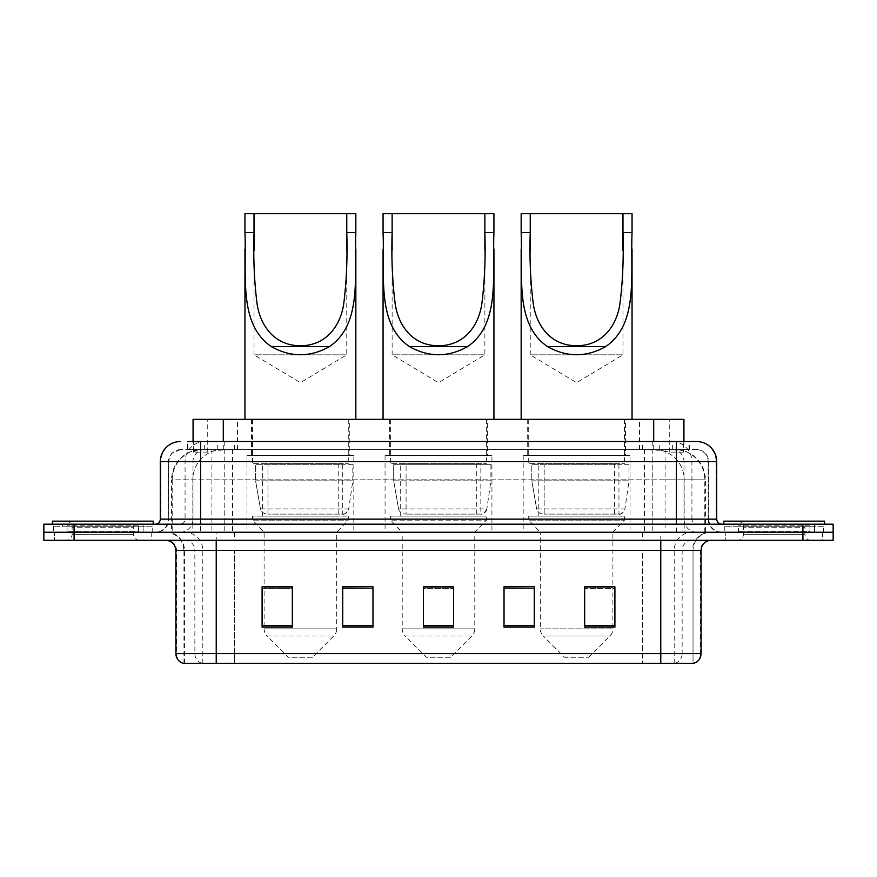 <?xml version="1.0" encoding="UTF-8"?>
<svg xmlns="http://www.w3.org/2000/svg" width="877" height="877" viewBox="0 0 877 877"><rect width="100%" height="100%" fill="white"/><g stroke="black" fill="none" stroke-linecap="round" stroke-linejoin="round"><path stroke-width="0.66" stroke-dasharray="4.38 3.29" d="M630.026 455.634L523.174 455.634L630.026 455.634L630.026 532.251L523.174 532.251L630.026 532.251M523.174 455.634L523.174 532.251M491.931 455.634L385.069 455.634L491.931 455.634L491.931 532.251L385.069 532.251L491.931 532.251M385.069 455.634L385.069 532.251M353.826 455.634L246.974 455.634L353.826 455.634L353.826 532.251L246.974 532.251L353.826 532.251M246.974 455.634L246.974 532.251M674.369 449.583L664.558 449.583L679.62 449.956C683.413 451.085 684.707 451.808 683.479 452.115L669.261 452.115L661.159 450.372L644.474 449.627L232.526 449.627L215.841 450.372L207.739 452.115L193.521 452.115L193.061 441.526L689.497 441.526L200.603 441.526M683.939 419.349L193.061 419.349M677.899 449.715A30.246 30.246 0 0 1 705.415 479.829L705.415 532.251L171.585 532.251L705.415 532.251M193.061 451.918L199.101 449.715L212.442 449.583L202.631 449.583M199.101 449.715A30.246 30.246 0 0 0 171.585 479.829L172.199 479.829L172.199 532.251M349.287 419.349L251.513 419.349L349.287 419.349L349.287 455.634L251.513 455.634L349.287 455.634M251.513 419.349L251.513 455.634M487.393 419.349L389.607 419.349L487.393 419.349L487.393 455.634L389.607 455.634L487.393 455.634M389.607 419.349L389.607 455.634M625.487 419.349L527.713 419.349L625.487 419.349L625.487 455.634L527.713 455.634L625.487 455.634M527.713 419.349L527.713 455.634M683.939 441.526L683.479 452.115L683.479 419.349M212.442 449.583L664.558 449.583M187.503 449.583L689.497 449.583L187.503 449.583L187.503 441.526L204.922 441.526A20.16 19.853 -90 0 0 185.069 461.686L185.069 519.14L160.283 519.14M696.557 449.583L180.443 449.583L696.557 449.583A12.092 12.092 0 0 1 708.66 461.686L708.66 519.14L185.069 519.14A5.043 4.966 90 0 1 180.103 524.183L721.76 524.183L180.103 524.183M160.283 461.686L708.66 461.686L168.34 461.686L168.34 519.14A13.1 13.1 0 0 1 155.24 532.251L721.76 532.251L155.24 532.251M814.503 524.183L733.863 524.183L814.503 524.183L814.503 532.251L733.863 532.251L814.503 532.251L814.503 526.2L733.863 526.2L814.503 526.2M733.863 524.183L733.863 526.2M143.137 524.183L62.497 524.183L143.137 524.183L143.137 532.251L62.497 532.251L143.137 532.251L143.137 526.2L62.497 526.2L143.137 526.2M62.497 524.183L62.497 526.2M802.904 540.309L43.85 540.309L43.85 524.183L833.15 524.183L833.15 532.251L802.904 532.251L833.15 532.251L833.15 540.309L802.904 540.309L802.904 532.251L74.096 532.251L802.904 532.251L802.904 524.183M43.85 532.251L74.096 532.251L43.85 532.251M652.225 441.526L652.225 461.686L716.103 461.686A20.16 19.853 90 0 0 696.25 441.526L204.922 441.526M151.206 532.251L151.206 540.309L54.44 540.309L151.206 540.309L54.44 540.309L151.206 540.309L151.206 532.251L54.44 532.251L54.44 540.309L54.44 532.251L151.206 532.251M822.56 532.251L822.56 540.309L725.794 540.309L822.56 540.309L725.794 540.309L822.56 540.309L822.56 532.251L725.794 532.251L725.794 540.309L725.794 532.251L822.56 532.251M152.214 526.2L53.431 526.2L152.214 526.2L152.214 532.251L53.431 532.251L152.214 532.251M53.431 526.2L53.431 532.251M823.569 526.2L724.786 526.2L823.569 526.2L823.569 532.251L724.786 532.251L823.569 532.251M724.786 526.2L724.786 532.251M183.161 663.297L693.027 663.297L693.027 550.394A18.143 18.143 0 0 1 711.181 532.251L165.819 532.251L711.181 532.251M183.973 663.297L183.973 550.394L701.096 550.394M660.776 540.309L165.819 540.309L660.776 540.309M733.863 532.251L814.503 532.251L733.863 532.251M62.497 532.251L143.137 532.251L62.497 532.251M584.663 586.987L614.909 586.987L614.909 627.11L614.909 586.779L614.909 627.11L584.663 627.11L584.663 586.987L584.663 627.11L614.909 627.11L614.909 587.184L614.909 627.11L614.909 588.39L584.663 588.39L584.663 586.779L584.663 627.11L584.663 586.779L614.909 586.779L584.663 586.779L612.891 586.779L612.891 532.251L540.309 532.251L540.309 628.875A10.085 10.085 0 0 0 543.269 636L609.943 636L543.269 636L564.503 657.246L588.697 657.246L564.503 657.246M534.268 625.707L534.268 586.779L534.268 627.11L504.023 627.11L504.023 586.987L504.023 627.11L534.268 627.11L534.268 587.184L534.268 627.11L534.268 588.39L504.023 588.39L504.023 586.779L504.023 627.11L504.023 586.987L504.023 627.11L504.023 588.39L534.268 588.39L534.268 586.987L534.268 625.707L504.023 625.707L504.023 627.11L534.268 627.11L534.268 586.987L504.023 586.987L504.023 625.707M292.337 586.987L262.091 586.987L262.091 627.11L292.337 627.11L292.337 586.779L292.337 627.11L262.091 627.11L262.091 586.987L262.091 627.11L292.337 627.11L292.337 587.184L292.337 627.11L292.337 588.39L262.091 588.39L262.091 627.11L262.091 586.987L262.091 627.11L262.091 588.39L292.337 588.39L292.337 586.779L262.091 586.779L292.337 586.779L264.109 586.779L264.109 532.251L252.51 520.149L348.279 520.149L252.51 520.149L252.51 516.115L348.279 516.115L252.51 516.115M372.977 625.707L372.977 586.779L372.977 627.11L342.732 627.11L342.732 586.987L342.732 627.11L372.977 627.11L372.977 587.184L372.977 627.11L372.977 588.39L342.732 588.39L342.732 586.779L342.732 627.11L342.732 586.987L342.732 627.11L342.732 588.39L372.977 588.39L372.977 586.987L372.977 625.707L342.732 625.707L342.732 627.11L372.977 627.11L372.977 586.987L342.732 586.987L342.732 625.707M453.617 625.707L453.617 586.779L453.617 627.11L423.383 627.11L423.383 586.987L423.383 627.11L453.617 627.11L453.617 587.184L453.617 627.11L453.617 588.39L423.383 588.39L423.383 627.11L423.383 586.779L453.617 586.779L423.383 586.779L453.617 586.779L453.617 625.707L423.383 625.707M692.545 663.297L693.839 663.297M372.977 586.779L342.732 586.779L372.977 586.779M534.268 586.779L504.023 586.779L534.268 586.779M453.617 588.39L453.617 587.184L453.617 588.39L423.383 588.39L423.383 627.11L453.617 627.11L453.617 588.39M614.909 588.39L614.909 587.184L614.909 588.39L584.663 588.39L584.663 627.11L614.909 627.11L614.909 588.39M453.617 586.987L423.383 586.987M139.596 532.251L66.049 532.251L139.596 532.251A1.009 1.009 0 0 1 138.588 531.243L67.058 531.243L138.588 531.243L138.588 525.191A1.009 1.009 0 0 1 139.596 524.183L66.049 524.183L139.596 524.183M66.049 532.251A1.009 1.009 0 0 0 67.058 531.243L67.058 525.191A1.009 1.009 0 0 0 66.049 524.183M153.223 524.183L52.423 524.183L153.223 524.183M66.049 540.309L139.596 540.309L66.049 540.309A6.051 6.051 0 0 0 72.1 534.268L72.1 527.209L133.545 527.209L72.1 527.209A6.051 6.051 0 0 0 66.049 521.157L139.596 521.157L66.049 521.157M139.596 540.309A6.051 6.051 0 0 1 133.545 534.268L133.545 527.209A6.051 6.051 0 0 1 139.596 521.157M52.423 521.157L153.223 521.157M254.023 250.844L254.023 354.834L346.766 354.834L254.023 354.834L300.394 382.69L346.766 354.834L346.766 250.636M312.497 657.246L288.303 657.246L267.057 636L333.731 636L267.057 636A10.085 10.085 0 0 1 264.109 628.875L336.691 628.875A10.085 10.085 0 0 1 333.731 636L312.497 657.246L288.303 657.246M348.279 516.115L348.279 520.149L336.691 532.251L264.109 532.251L336.691 532.251L336.691 628.875L264.109 628.875L264.109 586.987M262.596 463.703L338.204 463.703L262.596 463.703L262.596 516.115L338.204 516.115L262.596 516.115M338.204 463.703L338.204 516.115M252.51 419.349L348.279 419.349L252.51 419.349L252.51 463.703L348.279 463.703L252.51 463.703M348.279 419.349L348.279 463.703M244.957 232.58L244.957 249.101M355.843 419.349L244.957 419.349L355.843 419.349M355.843 232.58L355.843 248.98M244.957 213.703L355.843 213.703M342.743 514.108L342.732 514.108A6.051 6.051 90 0 0 348.728 508.923L260.458 508.923C261.653 512.387 264.163 514.108 267.956 514.108L267.967 464.711L267.967 514.108C264.174 514.119 261.664 512.398 260.458 508.923L255.602 480.837L255.602 464.711L352.817 464.711L352.817 480.837L255.602 480.837L260.458 508.923L348.728 508.923C346.152 513.286 344.157 515.007 342.743 514.108L267.956 514.108L342.743 514.108L342.732 464.711L267.967 464.711L342.732 464.711M352.817 464.711L255.602 464.711L267.967 464.711L255.602 464.711L255.602 480.837L352.817 480.837L348.728 508.923M392.129 250.844L392.129 354.834L484.871 354.834L392.129 354.834L438.5 382.69L484.871 354.834L484.871 250.636M450.592 657.246L426.408 657.246L405.163 636L471.837 636L405.163 636A10.085 10.085 0 0 1 402.214 628.875L474.786 628.875A10.085 10.085 0 0 1 471.837 636L450.592 657.246L426.408 657.246M474.786 532.251L402.214 532.251L402.214 628.875L474.786 628.875L474.786 532.251L486.384 520.149L390.616 520.149L486.384 520.149L486.384 516.115L390.616 516.115L390.616 520.149L402.214 532.251L474.786 532.251M400.701 463.703L476.299 463.703L400.701 463.703L400.701 516.115L476.299 516.115L400.701 516.115M476.299 463.703L476.299 516.115M390.616 419.349L486.384 419.349L390.616 419.349L390.616 463.703L486.384 463.703L390.616 463.703M486.384 419.349L486.384 463.703M383.063 232.58L383.063 249.101M493.937 419.349L383.063 419.349L493.937 419.349M493.937 232.58L493.937 248.98M383.063 213.703L493.937 213.703M390.616 516.115L486.384 516.115M480.837 464.711L406.073 464.711L480.837 464.711L480.837 514.108L406.062 514.108L480.837 514.108A6.051 6.051 90 0 0 486.834 508.923L398.564 508.923C399.759 512.387 402.258 514.108 406.062 514.108L406.073 464.711L406.073 514.108C402.269 514.119 399.769 512.398 398.564 508.923L393.696 480.837L393.696 464.711L490.923 464.711L490.923 480.837L393.696 480.837L398.564 508.923L486.834 508.923C484.257 513.286 482.262 515.007 480.848 514.108L406.062 514.108L480.848 514.108M490.923 464.711L393.696 464.711L406.073 464.711L393.696 464.711L393.696 480.837L490.923 480.837L486.834 508.923M530.234 250.844L530.234 354.834L622.977 354.834L530.234 354.834L576.606 382.69L622.977 354.834L622.977 250.636M588.697 657.246L609.943 636A10.085 10.085 0 0 0 612.891 628.875L540.309 628.875L612.891 628.875L612.891 586.987M612.891 532.251L624.49 520.149L528.721 520.149L624.49 520.149L624.49 516.115L528.721 516.115L528.721 520.149L540.309 532.251L612.891 532.251M538.796 463.703L614.404 463.703L538.796 463.703L538.796 516.115L614.404 516.115L538.796 516.115M614.404 463.703L614.404 516.115M528.721 419.349L624.49 419.349L528.721 419.349L528.721 463.703L624.49 463.703L528.721 463.703M624.49 419.349L624.49 463.703M521.157 232.58L521.157 249.101M632.043 419.349L521.157 419.349L632.043 419.349M632.043 232.58L632.043 248.98M521.157 213.703L632.043 213.703M528.721 516.115L624.49 516.115M618.954 514.108L618.943 514.108A6.051 6.051 90 0 0 624.939 508.923L536.658 508.923C537.864 512.387 540.364 514.108 544.168 514.108L544.168 464.711L544.168 514.108C540.375 514.119 537.875 512.398 536.658 508.923L531.802 480.837L531.802 464.711L629.017 464.711L629.017 480.837L531.802 480.837L536.658 508.923L624.939 508.923C622.363 513.286 620.368 515.007 618.954 514.108L544.168 514.108L618.954 514.108L618.943 464.711L544.168 464.711L618.943 464.711M629.017 464.711L531.802 464.711L544.168 464.711L531.802 464.711L531.802 480.837L629.017 480.837L624.939 508.923M810.951 532.251L737.404 532.251L810.951 532.251A1.009 1.009 0 0 1 809.942 531.243L738.412 531.243L809.942 531.243L809.942 525.191A1.009 1.009 0 0 1 810.951 524.183L737.404 524.183L810.951 524.183M737.404 532.251A1.009 1.009 0 0 0 738.412 531.243L738.412 525.191A1.009 1.009 0 0 0 737.404 524.183M824.577 524.183L723.777 524.183L824.577 524.183M737.404 540.309L810.951 540.309L737.404 540.309A6.051 6.051 0 0 0 743.455 534.268L743.455 527.209L804.9 527.209L743.455 527.209A6.051 6.051 0 0 0 737.404 521.157L810.951 521.157L737.404 521.157M810.951 540.309A6.051 6.051 0 0 1 804.9 534.268L804.9 527.209A6.051 6.051 0 0 1 810.951 521.157M723.777 521.157L824.577 521.157M193.521 452.115L193.521 419.349M197.38 449.956A30.246 29.785 -90 0 0 172.199 479.829L705.415 479.829L665.084 479.829L665.084 532.251M704.801 532.251L704.801 479.829A30.246 29.785 90 0 0 679.62 449.956M211.916 449.583L211.916 479.829L171.585 479.829L171.585 532.251M644.474 449.627L644.474 532.251M661.159 450.372A30.246 29.785 90 0 1 684.181 479.829L684.181 532.251M232.526 449.627L232.526 532.251M215.841 450.372A30.246 29.785 -90 0 0 192.819 479.829L192.819 532.251M665.084 449.583L665.084 479.829L211.916 479.829L211.916 532.251M223.295 449.66L223.295 441.526M207.739 452.115L207.739 419.349M237.514 449.66L237.514 419.349M639.486 449.66L639.486 419.349M669.261 452.115L669.261 419.349M653.705 449.66L653.705 441.526M217.748 449.583L217.748 441.526M180.443 449.583L171.684 453.332L168.537 459.515L168.34 519.14L676.397 519.14L676.397 449.583M224.775 441.526L224.775 519.14L168.833 519.14A13.1 12.903 90 0 1 155.931 532.251M676.397 532.251L676.397 519.14L708.66 519.14C709.438 527.099 713.801 531.473 721.76 532.251M716.717 519.14L716.103 519.14L716.103 461.686L716.717 461.686M74.096 524.183L74.096 540.309M180.75 441.526A20.16 19.853 -90 0 0 160.897 461.686L160.897 519.14A5.043 4.966 90 0 1 155.931 524.183M672.078 441.526A20.16 19.853 90 0 1 691.931 461.686L691.931 519.14L652.225 519.14L652.225 524.183M721.069 524.183A5.043 4.966 -90 0 1 716.103 519.14L691.931 519.14A5.043 4.966 -90 0 0 696.897 524.183M180.75 449.583A12.092 11.916 -90 0 0 168.833 461.686L652.225 461.686L652.225 519.14L224.775 519.14L224.775 524.183M224.775 449.583L224.775 532.251M204.922 449.583A12.092 11.916 -90 0 0 193.006 461.686L193.006 519.14A13.1 12.903 90 0 1 180.103 532.251M200.603 449.583L200.603 532.251M696.25 449.583A12.092 11.916 90 0 1 708.167 461.686L708.167 519.14A13.1 12.903 -90 0 0 721.069 532.251M672.078 449.583A12.092 11.916 90 0 1 683.994 461.686L683.994 519.14A13.1 12.903 -90 0 0 696.897 532.251M652.225 449.583L652.225 532.251M187.963 449.583L187.963 441.526M204.67 449.583L204.67 441.526M234.455 449.583L234.455 441.526M642.545 449.583L642.545 441.526M672.33 449.583L672.33 441.526M689.037 449.583L689.037 441.526M659.252 449.583L659.252 441.526M674.994 663.297A10.085 9.932 90 0 0 682.142 653.617L234.565 653.617L234.565 550.394L642.435 550.394L642.435 663.297L642.435 550.394L692.545 550.394A18.143 17.869 -90 0 1 710.414 532.251M216.224 663.297L216.224 550.394L183.973 550.394C182.898 539.377 176.847 533.326 165.819 532.251M202.006 663.297A10.085 9.932 -90 0 1 194.858 653.617L194.858 550.394L234.565 550.394L234.565 663.297L234.565 653.617L175.904 653.617M175.904 550.394L194.858 550.394A10.085 9.932 90 0 0 184.937 540.309M183.666 663.297A10.085 9.932 -90 0 1 176.518 653.617L176.518 550.394A10.085 9.932 90 0 0 166.586 540.309M693.334 663.297A10.085 9.932 90 0 0 700.482 653.617L682.142 653.617L682.142 550.394A10.085 9.932 -90 0 1 692.063 540.309M701.096 653.617L700.482 653.617L700.482 550.394A10.085 9.932 -90 0 1 710.414 540.309M234.565 532.251L234.565 540.309M642.435 532.251L642.435 540.309M674.194 663.297L674.194 550.394A18.143 17.869 -90 0 1 692.063 532.251M693.027 663.297L693.027 550.394L216.224 550.394L216.224 532.251M660.776 663.297L660.776 532.251M184.455 663.297L184.455 550.394A18.143 17.869 90 0 0 166.586 532.251M202.806 663.297L202.806 550.394A18.143 17.869 90 0 0 184.937 532.251M292.337 625.707L262.091 625.707M614.909 625.707L584.663 625.707M138.588 525.191L67.058 525.191L138.588 525.191M72.1 534.268L133.545 534.268L72.1 534.268M809.942 525.191L738.412 525.191L809.942 525.191M743.455 534.268L804.9 534.268L743.455 534.268M689.497 449.583L689.497 441.526"/><path stroke-width="1.32" d="M187.503 441.526L200.603 441.526L187.503 441.526L193.061 441.526L193.061 419.349L683.939 419.349L683.939 441.526M180.443 441.526A20.16 20.16 0 0 0 160.283 461.686L160.283 519.14A5.043 5.043 0 0 1 155.24 524.183M696.557 441.526A20.16 20.16 0 0 1 716.717 461.686L200.603 461.686L200.603 441.526L696.25 441.526M716.717 461.686L716.717 519.14C717.024 522.21 718.702 523.887 721.76 524.183M74.096 524.183L43.85 524.183L43.85 532.251L74.096 532.251L43.85 532.251L43.85 540.309L74.096 540.309L74.096 532.251L802.904 532.251L74.096 532.251L74.096 524.183L802.904 524.183L802.904 532.251L833.15 532.251L802.904 532.251L802.904 540.309L74.096 540.309M802.904 540.309L833.15 540.309L833.15 524.183L802.904 524.183M701.096 653.617C700.822 658.452 698.399 661.675 693.839 663.297L660.776 663.297L660.776 653.617L701.096 653.617L701.096 550.394A10.085 10.085 0 0 1 711.181 540.309M660.776 663.297L183.161 663.297A10.085 10.085 0 0 1 175.904 653.617L175.904 550.394C175.301 544.266 171.947 540.912 165.819 540.309M614.909 627.11L614.909 586.779L584.663 586.779L584.663 627.11L614.909 627.11M534.268 627.11L534.268 586.779L504.023 586.779L504.023 627.11L534.268 627.11M292.337 627.11L292.337 586.779L262.091 586.779L262.091 627.11L292.337 627.11M372.977 627.11L372.977 586.779L342.732 586.779L342.732 627.11L372.977 627.11M453.617 627.11L453.617 586.779L423.383 586.779L423.383 627.11L453.617 627.11M584.663 586.987L612.891 586.987M372.977 586.779L342.732 586.987L372.977 586.779M264.109 586.987L292.337 586.987M534.268 586.779L504.023 586.987L534.268 586.779M453.617 586.987L423.383 586.987M153.223 524.183L153.223 521.157L52.423 521.157L52.423 524.183M254.023 213.703L355.843 213.703L355.843 232.58C354.111 275.652 362.508 323.997 329.423 346.634C310.074 357.443 290.725 357.443 271.377 346.634C238.314 324.008 246.678 275.849 244.957 232.58L244.957 213.703L254.023 213.703L254.023 250.844M244.957 232.58L254.023 232.58C253.234 257.509 254.231 281.111 257.016 303.387C259.998 324.676 273.58 345.637 300.373 345.757C327.198 345.681 340.835 324.578 343.773 303.442C346.558 281.221 347.555 257.597 346.766 232.58L346.766 213.703M355.843 232.58L346.766 232.58L346.766 250.636M244.957 249.101L244.957 419.349M355.843 248.98L355.843 419.349M392.129 213.703L493.937 213.703L493.937 232.58C492.205 275.652 500.614 323.997 467.518 346.634C448.169 357.443 428.831 357.443 409.482 346.634C376.419 324.008 384.784 275.849 383.063 232.58L383.063 213.703L392.129 213.703L392.129 250.844M383.063 232.58L392.129 232.58C391.339 257.509 392.337 281.111 395.121 303.387C398.103 324.676 411.686 345.637 438.478 345.757C465.303 345.681 478.941 324.578 481.879 303.442C484.663 281.221 485.661 257.597 484.871 232.58L484.871 213.703M493.937 232.58L484.871 232.58L484.871 250.636M383.063 249.101L383.063 419.349M493.937 248.98L493.937 419.349M530.234 213.703L632.043 213.703L632.043 232.58C630.311 275.652 638.708 323.997 605.623 346.634C586.274 357.443 566.926 357.443 547.577 346.634C514.525 324.008 522.889 275.849 521.157 232.58L521.157 213.703L530.234 213.703L530.234 250.844M521.157 232.58L530.234 232.58C529.445 257.509 530.442 281.111 533.216 303.387C536.209 324.676 549.78 345.637 576.573 345.757C603.398 345.681 617.046 324.578 619.973 303.442C622.769 281.221 623.766 257.597 622.977 232.58L622.977 213.703M632.043 232.58L622.977 232.58L622.977 250.636M521.157 249.101L521.157 419.349M632.043 248.98L632.043 419.349M824.577 524.183L824.577 521.157L723.777 521.157L723.777 524.183M223.295 441.526L223.295 419.349M653.705 441.526L653.705 419.349M200.603 524.183L200.603 461.686L160.283 461.686M160.283 519.14L716.717 519.14M676.397 441.526L676.397 524.183M660.776 540.309L660.776 550.394L175.904 550.394M701.096 550.394L660.776 550.394L660.776 653.617L216.224 653.617L216.224 663.297M175.904 653.617L216.224 653.617L216.224 540.309M453.617 625.707L423.383 625.707M372.977 625.707L342.732 625.707M292.337 625.707L262.091 625.707M534.268 625.707L504.023 625.707M614.909 625.707L584.663 625.707M271.377 346.634L329.423 346.634M409.482 346.634L467.518 346.634M547.577 346.634L605.623 346.634"/></g></svg>
